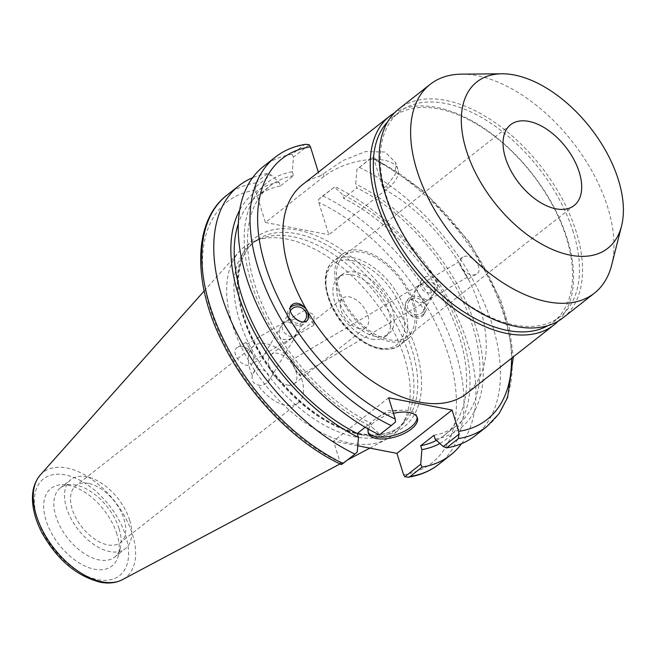 <?xml version="1.0" encoding="UTF-8"?>
<svg xmlns="http://www.w3.org/2000/svg" width="656" height="656" viewBox="0 0 656 656"><rect width="100%" height="100%" fill="white"/><g stroke="black" fill="none" stroke-linecap="round" stroke-linejoin="round"><path stroke-width="0.49" stroke-dasharray="3.28 2.46" d="M287.599 385.064A18.655 10.717 51.8 0 0 294.175 383.85A18.655 10.717 51.8 0 0 294.044 367.081A18.655 10.717 51.8 0 0 277.701 353.297A18.655 10.717 51.8 0 0 271.125 354.511A18.655 10.717 51.8 0 0 271.256 371.288A18.655 10.717 51.8 0 0 287.599 385.064M359.398 328.656A18.655 10.717 -128.2 0 1 343.055 314.88A18.655 10.717 -128.2 0 1 342.924 298.103A18.655 10.717 -128.2 0 1 362.875 306.155A18.655 10.717 -128.2 0 1 365.974 327.442A18.655 10.717 -128.2 0 1 359.398 328.656M371.854 339.119A37.761 21.689 51.8 0 0 385.162 336.659A37.761 21.689 51.8 0 0 378.889 293.568A37.761 21.689 51.8 0 0 338.504 277.275A37.761 21.689 51.8 0 0 338.775 311.231A37.761 21.689 51.8 0 0 371.854 339.119M375.322 336.389A37.761 21.689 -128.2 0 1 342.243 308.5A37.761 21.689 -128.2 0 1 341.981 274.552A37.761 21.689 -128.2 0 1 382.366 290.838A37.761 21.689 -128.2 0 1 388.639 333.929A37.761 21.689 -128.2 0 1 375.322 336.389M227.124 195.004A171.265 98.384 -128.2 0 1 255.66 182.901L255.34 190.142L265.418 222.474L324.007 176.439A44.182 19.992 -17.3 0 1 368.123 159.728A44.182 19.992 -17.3 0 1 397.897 169.437A44.182 19.992 -17.3 0 1 387.434 188.707L328.845 234.741L318.775 202.409L318.513 199.555L334.363 187.099L342.424 194.479L343.629 198.358L356.93 187.911L355.724 184.024L356.913 169.379L372.624 157.038L373.895 159.105L383.071 188.575A132.832 76.301 -128.2 0 1 460.93 265.705C459.626 261.752 460.291 258.899 462.906 257.127C470.959 251.789 485.038 269.755 476.33 274.265C472.107 276.045 467.769 274.561 463.325 269.813L460.93 265.705A132.832 76.301 51.8 0 1 463.325 269.813A132.832 76.301 -128.2 0 1 479.938 307.549A132.832 76.301 -128.2 0 1 466.646 393.551M383.071 188.575L386.54 185.845L395.248 174.57L395.814 162.762L385.097 152.003L365.425 151.585L342.899 160.564L319.644 176.3L318.365 172.2M265.418 222.474L328.845 234.741M412.608 303.195A51.381 29.512 -128.2 0 1 407.466 336.462A51.381 29.512 -128.2 0 1 352.518 314.29A51.381 29.512 -128.2 0 1 343.982 255.66A51.381 29.512 -128.2 0 1 381.161 260.883A51.381 29.512 -128.2 0 1 412.608 303.195M414.157 303.49A53.538 30.75 -128.2 0 1 408.803 338.152A53.538 30.75 -128.2 0 1 351.542 315.06A53.538 30.75 -128.2 0 1 342.645 253.962A53.538 30.75 -128.2 0 1 381.39 259.407A53.538 30.75 -128.2 0 1 414.157 303.49M305.827 308.394L308.23 312.502M558.248 321.104A132.832 76.301 51.8 0 0 567.301 238.907A132.832 76.301 51.8 0 0 394.576 112.791M302.514 184.648A132.832 76.301 -128.2 0 1 319.644 176.3M547.899 325.647A130.134 74.751 51.8 0 0 553.336 322.006A130.134 74.751 51.8 0 0 566.366 237.751A130.134 74.751 51.8 0 0 486.711 130.593A130.134 74.751 51.8 0 0 392.542 117.35A130.134 74.751 51.8 0 0 387.721 121.77M573.311 232.29A130.134 74.751 51.8 0 0 493.656 125.132A130.134 74.751 51.8 0 0 399.488 111.889A130.134 74.751 51.8 0 0 421.103 260.407A130.134 74.751 51.8 0 0 560.281 316.553A130.134 74.751 51.8 0 0 573.311 232.29M562.955 317.881A132.832 76.301 51.8 0 0 576.247 231.88A132.832 76.301 51.8 0 0 494.944 122.5A132.832 76.301 51.8 0 0 398.823 108.986M611.646 265.139A132.832 76.301 51.8 0 0 607.669 207.189A132.832 76.301 51.8 0 0 461.594 74.153M416.617 288.525L420.225 284.753L417.651 286.672C416.207 292.519 418.987 296.832 425.974 299.636L428.876 299.579L424.522 302.072C414.879 303.712 411.976 299.595 415.822 289.739L416.617 288.525M292.002 361.718L290.682 360.661L290.895 361.292L298.119 373.674L299.792 375.593L299.48 373.453C295.569 372.116 293.74 368.984 293.986 364.047L292.002 361.718M420.225 284.753L423.128 284.696C430.123 287.492 432.903 291.813 431.459 297.66L428.876 299.579L433.288 294.593C437.076 283.433 433.37 279.71 422.193 283.408L420.225 284.753M459.077 263.581L467.072 277.332L459.077 263.581M461.463 268.083L468.105 279.095L461.463 268.083M429.967 292.945A8.741 8.102 -149.2 0 1 421.882 288.796A8.741 8.102 -149.2 0 1 421.521 280.194A8.741 8.102 -149.2 0 1 433.181 277.718A8.741 8.102 -149.2 0 1 436.535 289.157A8.741 8.102 -149.2 0 1 429.967 292.945M417.003 314.667A8.741 8.102 -149.2 0 1 408.918 310.518A8.741 8.102 -149.2 0 1 408.549 301.908A8.741 8.102 -149.2 0 1 420.209 299.431A8.741 8.102 -149.2 0 1 423.563 310.878A8.741 8.102 -149.2 0 1 417.003 314.667M406.917 310.944A10.791 10.004 -149.2 0 1 406.794 300.858A10.791 10.004 -149.2 0 1 421.185 297.808A10.791 10.004 -149.2 0 1 425.318 311.928A10.791 10.004 -149.2 0 1 416.175 316.594A10.791 10.004 -149.2 0 1 406.917 310.944M406.81 311.116C412.772 318.627 418.175 320.177 423.022 315.774C428.417 307.762 410.549 293.552 405.982 302.227C404.645 304.728 404.924 307.689 406.81 311.116M299.48 373.453A36.105 20.738 -128.2 0 1 298.209 402.874A36.105 20.738 -128.2 0 1 257.816 384.916L261.654 385.802L268.091 382.21L269.108 379.332L269.034 376.577L268.05 373.961L266.238 371.772L263.81 370.246L261.047 369.508L258.267 369.607L254.93 371.083L253.224 373.002L252.33 375.519A36.105 20.738 -128.2 0 1 253.601 346.097A36.105 20.738 -128.2 0 1 266.328 343.744A36.105 20.738 -128.2 0 1 293.986 364.047M295.495 318.873L287.123 320.587L282.58 323.851C281.137 329.689 283.917 334.011 290.903 336.815L293.806 336.758L298.218 331.772C300.628 327.426 300.833 323.81 298.816 320.932M303.375 321.883A8.741 8.102 -149.2 0 1 298.923 323.383A8.741 8.102 -149.2 0 1 290.903 319.333A8.741 8.102 -149.2 0 1 290.362 310.829M288.058 321.875C295.052 324.671 297.824 328.992 296.389 334.831L294.921 336.29L289.452 339.242C279.809 340.882 276.906 336.774 280.743 326.918L285.155 321.932L288.058 321.875M252.33 375.519C251.437 380.628 253.265 383.76 257.816 384.916M88.56 483.415A36.105 20.738 51.8 0 0 75.834 485.76A36.105 20.738 51.8 0 0 81.828 526.965A36.105 20.738 51.8 0 0 120.442 542.545A36.105 20.738 51.8 0 0 120.187 510.081A36.105 20.738 51.8 0 0 88.56 483.415M247.829 345.507L255.824 359.258L247.829 345.507M306.664 309.845A10.791 10.004 -149.2 0 1 307.123 310.567A10.791 10.004 -149.2 0 1 307.516 311.297M307.672 319.841A10.791 10.004 -149.2 0 1 307.246 320.645A10.791 10.004 -149.2 0 1 292.855 323.703A10.791 10.004 -149.2 0 1 288.714 309.583A10.791 10.004 -149.2 0 1 290.313 307.59M305.958 311.354L313.962 325.105L305.958 311.354M252.568 353.428L245.926 342.416L252.568 353.428M252.109 353.699C247.673 347.524 242.876 345.368 237.702 347.245C229.001 351.755 243.081 369.722 251.133 364.383C254.266 362.079 254.594 358.512 252.109 353.699M357.782 445.793L333.51 441.094L340.144 462.398L341.415 464.473L357.266 452.009M408.36 353.076A117.596 67.552 51.8 0 0 262.58 238.079A117.596 67.552 51.8 0 0 251.289 244.27A117.596 67.552 51.8 0 0 270.83 378.471A117.596 67.552 51.8 0 0 396.593 429.204A117.596 67.552 51.8 0 0 405.285 419.709A117.596 67.552 51.8 0 0 408.36 353.076M305.63 144.312L303.835 145.05A171.265 98.384 51.8 0 0 275.299 157.161M365.187 427.253L370.558 423.03L371.763 426.917L379.824 434.297L395.527 421.956M388.623 397.79L333.51 441.094M379.447 434.862L379.824 434.297M486.916 426.498A171.265 98.384 51.8 0 0 495.608 292.888A171.265 98.384 51.8 0 0 370.993 158.047L372.649 156.923L424.416 191.626L469.45 241.974L500.749 300.046L509.589 329.173L513.328 356.872M318.513 199.555L322.818 195.898A171.265 98.384 -128.2 0 1 447.433 330.739A171.265 98.384 -128.2 0 1 438.741 464.35M255.66 182.901L267.574 173.537L270.936 174.824L255.077 187.288M267.574 173.537A171.265 98.384 51.8 0 0 252.617 177.719M116.907 534.099A49.356 28.356 51.8 0 0 62.623 484.669A49.356 28.356 51.8 0 0 59.179 544.759A49.356 28.356 51.8 0 0 118.383 555.632A49.356 28.356 51.8 0 0 116.907 534.099M404.506 357.717A119.884 68.864 51.8 0 0 255.873 240.481A119.884 68.864 51.8 0 0 239.219 251.65A119.884 68.864 51.8 0 0 264.286 383.612A119.884 68.864 51.8 0 0 386.573 439.2A119.884 68.864 51.8 0 0 401.365 425.654A119.884 68.864 51.8 0 0 404.506 357.717M334.363 187.099L322.818 195.898M370.993 158.047L356.913 169.379M475.149 435.748A171.265 98.384 51.8 0 0 483.833 302.137A171.265 98.384 51.8 0 0 359.226 167.288M309.197 144.763L293.486 157.104L292.289 171.757L293.503 175.636L280.202 186.083L278.997 182.204L270.936 174.824M293.486 157.104L292.059 154.299L303.835 145.05M292.059 154.299A171.265 98.384 51.8 0 0 263.523 166.403M278.997 182.204A156.21 89.733 51.8 0 0 239.661 210.273M417.011 416.986A25.691 11.619 162.7 0 0 416.814 416.043A25.691 11.619 162.7 0 0 402.505 410.221A25.691 11.619 162.7 0 0 376.224 418.405A25.691 11.619 162.7 0 0 367.754 431.32A25.691 11.619 162.7 0 0 368.131 432.214M368.524 429.172A25.691 11.619 -17.3 0 1 393.461 413.321M292.289 171.757A156.21 89.733 51.8 0 0 251.601 283.777A156.21 89.733 51.8 0 0 371.763 426.917M293.503 175.636A151.848 87.223 51.8 0 0 269.928 186.066A151.848 87.223 51.8 0 0 261.703 303.31A151.848 87.223 51.8 0 0 370.558 423.03M280.202 186.083A151.848 87.223 51.8 0 0 256.635 196.513A151.848 87.223 51.8 0 0 238.349 223.548M129.699 520.257A43.96 25.256 51.8 0 0 102.787 484.054A43.96 25.256 51.8 0 0 70.979 479.585A43.96 25.256 51.8 0 0 78.277 529.753A43.96 25.256 51.8 0 0 125.296 548.719A43.96 25.256 51.8 0 0 129.699 520.257M119.048 528.629A43.96 25.256 51.8 0 0 70.7 484.595A43.96 25.256 51.8 0 0 60.327 487.949A43.96 25.256 51.8 0 0 67.625 538.125A43.96 25.256 51.8 0 0 114.644 557.092A43.96 25.256 51.8 0 0 120.36 547.809A43.96 25.256 51.8 0 0 119.048 528.629M461.57 443.669A171.265 98.384 51.8 0 0 453.927 309.648A171.265 98.384 51.8 0 0 334.74 186.534M439.84 443.448A156.21 89.733 51.8 0 0 457.781 323.949A156.21 89.733 51.8 0 0 342.424 194.479M436.47 440.356A151.848 87.223 51.8 0 0 444.26 435.322A151.848 87.223 51.8 0 0 452.484 318.078A151.848 87.223 51.8 0 0 343.629 198.358M433.985 435.305A151.848 87.223 51.8 0 0 457.552 424.875A151.848 87.223 51.8 0 0 465.776 307.631A151.848 87.223 51.8 0 0 356.93 187.911M435.19 439.184A156.21 89.733 51.8 0 0 475.887 327.164A156.21 89.733 51.8 0 0 355.724 184.024M324.007 176.439L323.113 173.578M387.434 188.707L386.54 185.845M351.682 260.489A51.381 29.512 -128.2 0 1 404.063 332.297A51.381 29.512 -128.2 0 1 340.177 319.939A51.381 29.512 -128.2 0 1 351.682 260.489M352.502 257.562A53.538 30.75 -128.2 0 1 405.129 310.583A53.538 30.75 -128.2 0 1 399.775 345.245A53.538 30.75 -128.2 0 1 342.514 322.153A53.538 30.75 -128.2 0 1 333.617 261.055A53.538 30.75 -128.2 0 1 352.502 257.562M358.906 433.895A117.596 67.552 51.8 0 0 400.373 426.236A117.596 67.552 51.8 0 0 412.14 350.099A117.596 67.552 51.8 0 0 340.169 253.273A117.596 67.552 51.8 0 0 255.077 241.301A117.596 67.552 51.8 0 0 255.897 347.032A117.596 67.552 51.8 0 0 358.906 433.895M361.358 434.83A120.294 69.101 -128.2 0 1 238.718 266.73A120.294 69.101 -128.2 0 1 388.295 295.659A120.294 69.101 -128.2 0 1 361.358 434.83M403.571 474.673A165.87 95.284 51.8 0 0 448.54 355.445A165.87 95.284 51.8 0 0 318.775 202.409M255.34 190.142A165.87 95.284 51.8 0 0 210.379 309.37A165.87 95.284 51.8 0 0 340.144 462.398M373.895 159.105A165.87 95.284 -128.2 0 1 511.516 358.299M40.254 475.034A66.871 38.409 -128.2 0 1 88.913 477.396A66.871 38.409 -128.2 0 1 132.446 534.197A66.871 38.409 -128.2 0 1 122.451 579.65M97.793 579.642A61.533 35.342 51.8 0 0 111.569 508.449A61.533 35.342 51.8 0 0 35.055 493.648A61.533 35.342 51.8 0 0 97.793 579.642M294.175 383.85L365.974 327.442M271.125 354.511L342.924 298.103M385.162 336.659L388.639 333.929M338.504 277.275L341.981 274.552M397.897 169.437L395.822 162.762M510.639 124.714L343.982 255.66M574.123 205.517L407.466 336.462M342.645 253.962L333.617 261.055C316.996 272.994 326.524 310.108 350.23 332.043C369.394 349.304 385.908 353.707 399.775 345.245L408.803 338.152M553.336 322.006L560.281 316.553M392.542 117.35L399.488 111.889M299.792 375.593L426.917 300.915M290.682 360.661L419.11 285.221M430 299.111L467.072 277.332M422.193 283.408L458.216 262.252M462.906 257.127L457.183 260.489M476.33 274.265L468.105 279.095M421.521 280.194L417.651 286.672M436.535 289.157L433.288 294.593M415.822 289.739L408.549 301.908M431.459 297.66L423.563 310.878M406.794 300.858L405.982 302.227M425.318 311.928L423.022 315.774M298.218 331.772L305.491 319.595M282.58 323.851L290.477 310.632M268.099 382.21L296.389 334.831M253.224 373.002L280.743 326.918M253.601 346.097L75.834 485.76M298.209 402.874L120.442 542.545M284.04 322.399L246.968 344.179M291.846 338.094L255.824 359.258M291.018 305.729L288.714 309.583M308.058 319.283L307.246 320.645M313.962 325.105L314.06 314.905L305.106 310.026M305.097 310.026L287.123 320.587M313.953 325.105L294.921 336.29M245.926 342.416L237.702 347.245M256.857 361.021L251.133 364.383M396.593 429.204L400.373 426.236C390.197 434.157 376.782 436.593 360.136 433.542C325.778 427.491 283.187 392.878 259.579 351.337C232.823 306.418 231.724 258.161 255.077 241.301L251.289 244.27M340.038 463.94L347.442 460.004M369.804 448.114L386.573 439.2M204.164 291.002L239.219 251.65M402.505 410.221L388.188 410.541L376.224 418.405M367.754 431.32L368.328 433.157M416.814 416.043L417.388 417.88M256.635 196.513L269.928 186.066M114.644 557.092L125.296 548.719M60.327 487.949L70.979 479.585M70.7 484.595L62.623 484.669M120.36 547.809L118.383 555.632M262.58 238.079L255.873 240.481M405.285 419.709L401.365 425.654M444.26 435.322L457.552 424.875"/><path stroke-width="0.98" d="M579.264 172.257A51.381 29.512 -128.2 0 1 574.123 205.517A51.381 29.512 -128.2 0 1 519.175 183.352A51.381 29.512 -128.2 0 1 510.639 124.714A51.381 29.512 -128.2 0 1 547.817 129.945A51.381 29.512 -128.2 0 1 579.264 172.257M305.827 308.394A132.832 76.301 51.8 0 0 308.23 312.502L308.058 319.283C303.482 327.951 285.622 313.748 291.018 305.729C294.938 301.637 299.874 302.523 305.827 308.394A132.832 76.301 -128.2 0 1 302.514 184.648L389.877 116.014A132.832 76.301 51.8 0 0 411.935 267.607A132.832 76.301 51.8 0 0 554 324.917A132.832 76.301 51.8 0 0 558.248 321.104M394.576 112.791A132.832 76.301 51.8 0 0 389.877 116.014M554 324.917L466.646 393.551A132.832 76.301 -128.2 0 1 308.23 312.502M387.721 121.77A130.134 74.751 51.8 0 0 414.157 265.86A130.134 74.751 51.8 0 0 547.899 325.647M501.963 73.792L461.594 74.153A132.832 76.301 51.8 0 0 430.246 84.296L398.823 108.986A132.832 76.301 51.8 0 0 420.89 260.571A132.832 76.301 51.8 0 0 562.955 317.881L594.377 293.191A132.832 76.301 51.8 0 0 611.646 265.139L621.544 226A105.862 60.811 51.8 0 0 618.378 179.818A105.862 60.811 51.8 0 0 501.963 73.792A105.862 60.811 51.8 0 0 494.567 202.688A105.862 60.811 51.8 0 0 621.544 226M430.246 84.296A132.832 76.301 51.8 0 0 452.312 235.881A132.832 76.301 51.8 0 0 594.377 293.191M298.816 320.932L295.495 318.873M290.362 310.829A8.741 8.102 -149.2 0 1 290.477 310.632A8.741 8.102 -149.2 0 1 302.137 308.156A8.741 8.102 -149.2 0 1 305.491 319.595A8.741 8.102 -149.2 0 1 303.375 321.883M307.516 311.297A10.791 10.004 -149.2 0 1 307.672 319.841M290.313 307.59A10.791 10.004 -149.2 0 1 306.664 309.845M318.365 172.2L310.46 146.837L309.197 144.763L305.63 144.312C294.044 146.14 283.933 150.421 275.299 157.161A171.265 98.384 51.8 0 0 266.607 290.764A171.265 98.384 51.8 0 0 391.214 425.613L395.527 421.956L395.265 419.094L388.623 397.79L452.058 410.057L458.692 431.369L458.962 434.223L443.251 446.564L435.19 439.184L433.985 435.305L420.685 445.752L421.898 449.631L420.701 464.284L404.842 476.74L403.571 474.673L396.937 453.362L357.782 445.793M252.617 177.719A171.265 98.384 51.8 0 0 239.038 185.64A171.265 98.384 51.8 0 0 230.354 319.251A171.265 98.384 51.8 0 0 354.962 454.1L357.266 452.009L358.463 437.363L357.258 433.485L365.187 427.253M391.214 425.613L379.447 434.862A171.265 98.384 51.8 0 1 254.84 300.013A171.265 98.384 51.8 0 1 263.523 166.403L275.299 157.161M458.962 434.223L458.38 438.602A171.265 98.384 51.8 0 0 486.916 426.498L499.044 413.731L507.596 397.479L513.328 356.872M396.937 453.362L452.058 410.057M408.409 477.191C419.996 475.37 430.106 471.09 438.741 464.35A171.265 98.384 -128.2 0 1 410.205 476.453L408.409 477.191L404.842 476.74M410.205 476.453L422.128 467.088L420.701 464.284M341.415 464.473L343.039 463.464A171.265 98.384 -128.2 0 1 218.432 328.615A171.265 98.384 -128.2 0 1 227.124 195.004L239.038 185.64M354.962 454.1L343.039 463.464M443.251 446.564L446.613 447.851L458.38 438.602M446.613 447.851A171.265 98.384 51.8 0 0 475.149 435.748L486.916 426.498M239.661 210.273A156.21 89.733 51.8 0 0 358.463 437.363M368.131 432.214A25.691 11.619 162.7 0 0 375.749 436.675A25.691 11.619 162.7 0 0 403.022 431.935A25.691 11.619 162.7 0 0 417.011 416.986M393.461 413.321A25.691 11.619 -17.3 0 1 417.388 417.88A25.691 11.619 -17.3 0 1 404.514 433.321A25.691 11.619 -17.3 0 1 376.323 438.511A25.691 11.619 -17.3 0 1 368.328 433.157A25.691 11.619 -17.3 0 1 368.524 429.172M238.349 223.548A151.848 87.223 51.8 0 0 357.258 433.485M422.128 467.088A171.265 98.384 51.8 0 0 450.664 454.985A171.265 98.384 51.8 0 0 461.57 443.669M421.898 449.631A156.21 89.733 51.8 0 0 439.84 443.448M420.685 445.752A151.848 87.223 51.8 0 0 436.47 440.356M395.265 419.094A165.87 95.284 -128.2 0 1 265.5 266.065A165.87 95.284 -128.2 0 1 310.46 146.837M511.516 358.299A165.87 95.284 -128.2 0 1 458.692 431.369M102.18 581.847A66.871 38.409 -128.2 0 1 45.231 535.378A66.871 38.409 -128.2 0 1 40.254 475.034C33.784 482.742 31.332 492.828 32.907 505.276C34.055 514.189 37.048 523.308 41.869 532.623C56.941 559.502 76.399 576.025 100.237 582.208C108.535 583.832 115.94 582.979 122.451 579.65A66.871 38.409 -128.2 0 1 102.18 581.847M341.382 464.587C295.446 443.276 248.804 395.584 223.278 344.047C192.38 283.695 192.7 221.22 227.124 195.004M122.451 579.65L340.038 463.94M347.442 460.004L369.804 448.114M40.254 475.034L204.164 291.002M438.741 464.35L450.664 454.985"/></g></svg>
